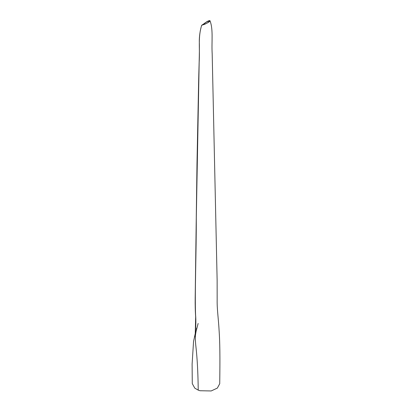 <?xml version="1.0" encoding="UTF-8"?>
<svg xmlns="http://www.w3.org/2000/svg" width="412" height="412" viewBox="0 0 412 412"><rect width="100%" height="100%" fill="white"/><g stroke="black" fill="none" stroke-linecap="round" stroke-linejoin="round"><path stroke-width="0.62" d="M209.919 20.6C210.238 21.316 208.523 22.521 204.785 24.226L201.674 25.287L203.816 23.855C206.659 21.615 208.693 20.533 209.919 20.6L209.929 20.621C213.462 29.273 211.433 42.081 212.175 53.627L217.134 280.325L217.155 299.818C216.964 309.464 218.463 318.182 219.179 331.84C220.24 347.512 219.895 369.193 219.73 383.721L217.345 388.089L211.176 390.957L200.016 390.736L198.224 390.128L194.804 388.171L192.28 383.644L192.105 364.12L193.558 341.378L195.283 333.421M198.224 390.128C198.033 373.035 197.266 358.574 195.932 346.744C194.366 334.297 196.576 325.98 195.592 315.087C194.691 293.684 196.385 251.85 196.297 217.824L199.171 62.279C200.005 47.601 197.889 37.404 201.674 25.287L201.664 25.266C200.047 30.838 199.259 36.266 199.3 41.535C199.666 52.618 198.872 67.867 198.543 86.087L196.993 163.538L195.19 297.701C195.097 304.88 195.257 311.328 195.659 317.044L195.17 336.856L196.627 328.101M204.11 24.313C206.819 23.51 208.683 22.31 209.703 20.713C207.354 21.439 205.392 22.562 203.822 24.081L204.11 24.313M198.136 323.446L195.401 333.957"/></g></svg>
